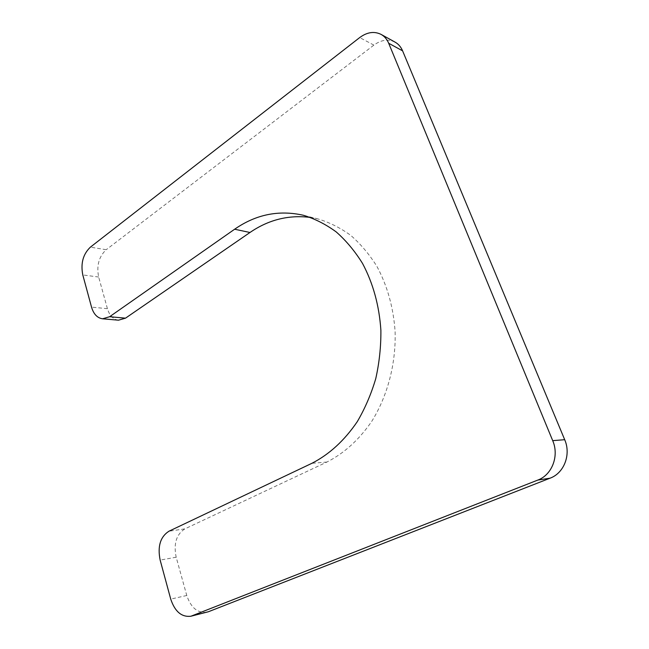 <?xml version="1.0" encoding="UTF-8"?>
<svg xmlns="http://www.w3.org/2000/svg" width="649" height="649" viewBox="0 0 649 649"><rect width="100%" height="100%" fill="white"/><g stroke="black" fill="none" stroke-linecap="round" stroke-linejoin="round"><path stroke-width="0.49" stroke-dasharray="3.25 2.43" d="M310.66 217.472L318.156 218.981C329.57 222.437 340.441 227.913 350.776 235.392C360.617 243.992 369.33 254.311 376.899 266.366C387.38 285.828 393.456 307.642 395.119 331.817C396.012 363.764 387.567 395.866 371.853 421.185C359.197 439.641 344.221 453.262 326.909 462.047L184.933 528.854L168.959 531.215M118.483 320.192C113.21 319.43 109.527 315.592 107.426 308.697L98.664 277.026C96.401 265.684 98.916 256.574 106.209 249.711L90.381 247.147M395.071 42.128C388.297 38.794 381.231 39.792 373.889 45.105L106.209 249.711M206.893 612.226C197.629 613.321 190.92 607.74 186.766 595.49L176.179 557.223C173.421 543.805 176.341 534.346 184.933 528.854M326.909 462.047L311.901 463.305M107.426 308.697L91.525 307.115M98.664 277.026L82.796 274.933M373.889 45.105L359.7 37.569M186.766 595.49L170.728 599.108M176.179 557.223L160.149 560.087M318.156 218.981L303.31 215.249"/><path stroke-width="0.97" d="M311.901 463.305L168.959 531.215C160.335 536.788 157.399 546.409 160.149 560.087L170.728 599.108C174.889 611.601 181.623 617.313 190.936 616.226L537.802 480.082C552.064 474.922 559.365 455.858 552.705 440.647L388.686 43.256C386.999 39.256 384.468 36.303 381.093 34.405C374.246 31.047 367.115 32.101 359.7 37.569L90.381 247.147C83.072 254.148 80.541 263.413 82.796 274.933L91.525 307.115C93.618 314.132 97.309 318.026 102.591 318.797L109.624 316.72L234.638 229.227C255.901 214.438 278.794 209.781 303.31 215.249C314.822 218.737 325.774 224.294 336.19 231.904C346.12 240.649 354.906 251.163 362.54 263.453C373.118 283.313 379.235 305.59 380.89 330.292C381.028 346.647 379.316 362.759 375.755 378.643C371.179 394.105 365.03 408.424 357.307 421.607C344.505 440.452 329.376 454.349 311.901 463.305M102.591 318.797L118.483 320.192L125.508 318.164L249.97 232.488C268.686 219.646 288.919 214.641 310.66 217.472M381.093 34.405L395.071 42.128C398.413 44.01 400.92 46.915 402.591 50.841L388.686 43.256M190.936 616.226L208.313 611.772L550.052 478.191C564.078 473.137 571.25 454.535 564.695 439.697L402.591 50.841M249.97 232.488L234.638 229.227M125.508 318.164L109.624 316.72M564.695 439.697L552.705 440.647M550.052 478.191L537.802 480.082M208.313 611.772L192.355 615.771"/></g></svg>
